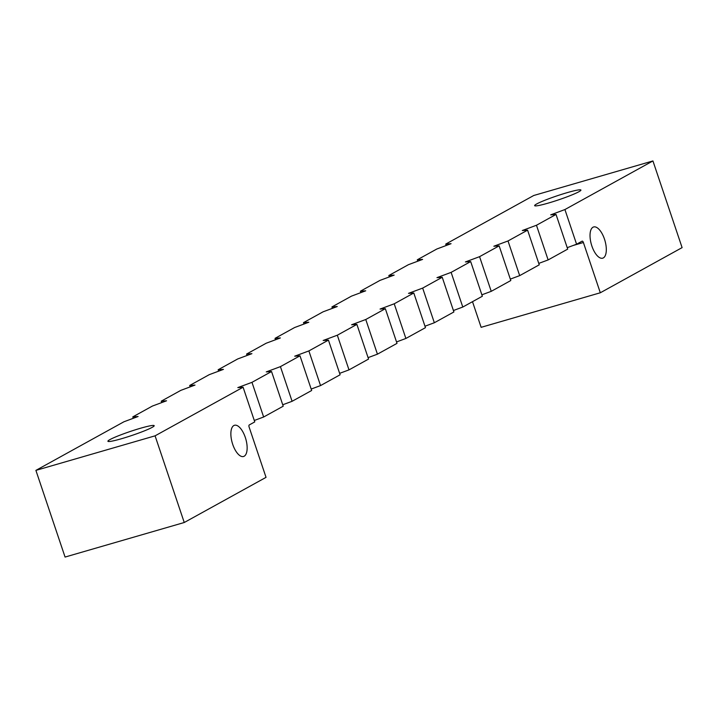 <?xml version="1.0" encoding="UTF-8"?>
<svg xmlns="http://www.w3.org/2000/svg" width="718" height="718" viewBox="0 0 718 718"><rect width="100%" height="100%" fill="white"/><g stroke="black" fill="none" stroke-linecap="round" stroke-linejoin="round"><path stroke-width="1.08" d="M564.913 209.548L576.581 244.21L582.101 241.167A1.84 0.799 -106.2 0 1 582.172 241.14A1.84 0.799 -106.2 0 1 583.393 242.504L600.311 292.773L682.1 247.62L652.931 160.94L564.913 209.548L550.706 214.853L556.037 214.449L567.705 249.119L548.13 259.925L536.463 225.255L522.3 230.523L527.586 230.155L508.012 240.961L493.849 246.229L499.136 245.861L479.57 256.667L465.408 261.935L470.685 261.576L451.119 272.373L436.957 277.651L442.234 277.283L422.669 288.089L408.506 293.357L413.792 292.989L394.218 303.795L380.055 309.063L385.342 308.695L365.767 319.501L351.614 324.769L356.891 324.401L337.325 335.207L323.163 340.476L328.44 340.117L308.875 350.923L294.712 356.191L299.998 355.823L280.424 366.629L266.261 371.897L271.548 371.529L251.973 382.335L237.811 387.603L243.097 387.235L155.079 435.835L35.9 470.38L123.918 421.78L138.098 416.503L132.794 416.88L152.369 406.074L166.549 400.797L161.245 401.174L180.819 390.368L195 385.081L189.696 385.467L209.261 374.661L223.451 369.375L218.146 369.752L237.712 358.955L251.901 353.669L246.597 354.046L266.163 343.24L280.343 337.963M152.18 427.354A24.421 2.145 161.4 0 1 126.547 437.199A24.421 2.145 161.4 0 1 107.906 441.265A24.421 2.145 161.4 0 1 109.917 439.604A24.421 2.145 161.4 0 1 135.549 429.75A24.421 2.145 161.4 0 1 154.191 425.684A24.421 2.145 161.4 0 1 152.18 427.354M578.914 191.724A24.421 2.145 161.4 0 1 553.282 201.578A24.421 2.145 161.4 0 1 534.641 205.644A24.421 2.145 161.4 0 1 536.651 203.975A24.421 2.145 161.4 0 1 562.284 194.129A24.421 2.145 161.4 0 1 580.925 190.064A24.421 2.145 161.4 0 1 578.914 191.724M232.713 444.361A16.254 7.045 -106.2 0 1 234.481 425.28A16.254 7.045 -106.2 0 1 245.296 437.406A16.254 7.045 -106.2 0 1 243.528 456.495A16.254 7.045 -106.2 0 1 232.713 444.361M591.874 246.041A16.254 7.045 -106.2 0 1 593.651 226.96A16.254 7.045 -106.2 0 1 604.466 239.094A16.254 7.045 -106.2 0 1 602.698 258.175A16.254 7.045 -106.2 0 1 591.874 246.041M556.037 214.449L536.463 225.255M280.334 337.927L275.039 338.34L294.613 327.534L308.821 322.229L303.49 322.633L323.064 311.827L337.272 306.523L331.94 306.927L351.506 296.121L365.713 290.808L360.391 291.212L379.957 280.406L394.164 275.102L388.842 275.506L408.407 264.7L422.615 259.395L417.284 259.799L436.858 248.993L451.066 243.689L445.734 244.093L533.752 195.493L652.931 160.94M567.22 247.683L576.581 244.21M538.769 263.398L548.13 259.925M510.318 279.105L519.679 275.631L539.254 264.825L527.586 230.155M481.877 294.811L491.238 291.337L510.803 280.532L499.136 245.861M453.426 310.517L462.787 307.044L482.352 296.238L470.685 261.576M424.975 326.223L434.336 322.75L453.902 311.953L442.234 277.283M396.524 341.939L405.885 338.465L425.46 327.659L413.792 292.989M368.074 357.645L377.435 354.171L397.009 343.366L385.342 308.695M339.632 373.351L348.993 369.878L368.558 359.072L356.891 324.401M311.181 389.057L320.542 385.584L340.108 374.778L328.44 340.117M282.73 404.772L292.091 401.299L311.666 390.493L299.998 355.823M254.28 420.479L263.641 417.005L283.215 406.2L271.548 371.529M155.079 435.835L184.248 522.507L266.037 477.353L249.119 427.075A1.84 0.799 -106.2 0 1 249.245 424.957L254.764 421.906L243.097 387.235M508.012 240.961L519.679 275.631M479.57 256.667L491.238 291.337M451.119 272.373L462.787 307.044M422.669 288.089L434.336 322.75M394.218 303.795L405.885 338.465M365.767 319.501L377.435 354.171M337.325 335.207L348.993 369.878M308.875 350.923L320.542 385.584M280.424 366.629L292.091 401.299M251.973 382.335L263.641 417.005M417.284 259.799L417.768 261.226M388.842 275.506L389.318 276.933M360.391 291.212L360.867 292.648M331.94 306.927L332.425 308.354M303.49 322.633L303.974 324.06M275.039 338.34L275.524 339.767M246.597 354.046L247.073 355.482M218.146 369.752L218.622 371.188M189.696 385.467L190.18 386.894M161.245 401.174L161.729 402.601M132.794 416.88L133.279 418.307M184.248 522.507L65.069 557.06L35.9 470.38M472.498 301.677L481.132 327.327L600.311 292.773M445.734 244.093L446.219 245.52M583.393 242.504L573.26 245.439"/></g></svg>

